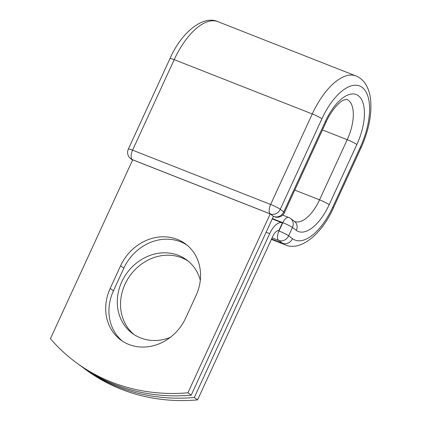 <?xml version="1.0" encoding="UTF-8"?>
<svg xmlns="http://www.w3.org/2000/svg" width="421" height="421" viewBox="0 0 421 421"><rect width="100%" height="100%" fill="white"/><g stroke="black" fill="none" stroke-linecap="round" stroke-linejoin="round"><path stroke-width="0.63" d="M128.947 344.504A45.678 40.248 -53.6 0 0 185.661 318.087L196.06 295.474A45.678 40.248 -53.6 0 0 185.419 243.854A45.678 40.248 -53.6 0 0 120.595 265.793L110.191 288.406A45.678 40.248 -53.6 0 0 120.838 340.031A45.678 40.248 -53.6 0 0 128.947 344.504M134.083 334.579A45.678 40.248 126.4 0 1 128.052 278.581A45.678 40.248 126.4 0 1 181.74 257.784A45.678 40.248 126.4 0 1 188.198 261.109M170.252 337.405A45.678 40.248 126.4 0 1 140.54 337.905A45.678 40.248 126.4 0 1 132.426 333.432A45.678 40.248 126.4 0 1 124.216 277.165A45.678 40.248 126.4 0 1 178.493 255.389A45.678 40.248 126.4 0 1 186.608 259.868A45.678 40.248 126.4 0 1 200.301 280.228M80.979 366.117A199.77 175.999 -53.6 0 0 82.542 367.286A199.77 175.999 -53.6 0 0 194.328 397.498L269.698 233.629A16.619 7.657 -68.5 0 1 282.112 222.825A16.619 7.657 -68.5 0 1 282.359 222.935L278.791 230.692A8.099 3.731 -68.5 0 0 272.945 236.023L197.575 399.887A199.77 175.999 126.4 0 1 85.789 369.675L82.542 367.286M194.328 397.498L197.575 399.887M282.359 222.935L272.261 218.899M132.699 159.833L270.208 213.91L273.455 216.305L191.181 395.177A199.77 175.999 126.4 0 1 79.401 364.97L76.154 362.576A199.77 175.999 126.4 0 1 50.42 338.705L132.699 159.833M187.008 245.096A45.678 40.248 -53.6 0 0 123.842 268.188L113.438 290.8A45.678 40.248 -53.6 0 0 122.495 341.178M270.208 213.91L187.934 392.788L191.181 395.177M187.934 392.788A199.77 175.999 126.4 0 1 76.154 362.576M269.698 233.629L266.13 232.229M278.118 230.645L278.981 230.987L282.796 222.688L272.403 218.599M271.582 238.975L282.586 243.301L278.702 240.444L272.103 237.849M169.989 58.556L128.352 149.071A7.988 0.863 24.7 0 1 132.573 150.171L174.205 59.656A58.466 26.928 -68.5 0 1 217.873 21.65C203.432 14.846 181.498 32.107 169.989 58.556A7.988 0.863 24.7 0 1 174.205 59.656L312.266 113.949A7.988 0.863 24.7 0 1 321.912 118.79A50.473 23.25 -68.5 0 1 362.107 87.363A50.473 23.25 -68.5 0 1 360.365 147.108A7.988 0.863 -155.3 0 1 361.023 147.855L333.358 207.995C321.855 234.144 300.494 251.637 285.475 244.906A58.466 26.928 -68.5 0 1 282.586 243.301A7.988 7.041 -53.6 0 0 292.506 238.681L288.627 235.823A7.988 7.041 126.4 0 1 278.702 240.444A7.988 3.678 111.5 0 1 278.981 230.987A7.988 0.863 -155.3 0 1 288.627 235.823L292.442 227.524A7.988 0.863 -155.3 0 0 282.796 222.688A7.988 3.678 111.5 0 1 288.764 217.489L282.67 215.094M290.579 218.494A7.988 7.041 126.4 0 1 292.442 227.524L296.321 230.382A7.988 7.041 -53.6 0 0 294.463 221.351L290.579 218.494A7.988 7.988 0 0 0 288.764 217.489M333.358 207.995A7.988 0.863 -155.3 0 0 332.701 207.253A50.473 23.25 -68.5 0 1 292.506 238.681M356.861 144.535A7.988 0.863 -155.3 0 0 347.22 139.693A33.296 15.335 -68.5 0 0 346.72 99.367L343.636 100.061C338.584 102.266 330.601 111.707 326.07 122.111A7.988 0.863 24.7 0 0 325.412 121.369A41.284 19.013 -68.5 0 1 358.287 95.662A41.284 19.013 -68.5 0 1 356.861 144.535L329.201 204.674A7.988 0.863 -155.3 0 0 319.555 199.838A33.296 15.335 -68.5 0 1 294.689 221.483L294.463 221.351M329.201 204.674A41.284 19.013 -68.5 0 1 296.321 230.382M322.46 129.957L347.22 139.693L319.555 199.838L294.8 190.103M360.365 147.108L332.701 207.253M273.44 216.341L270.356 213.926L132.294 159.627A7.988 3.678 111.5 0 1 132.573 150.171L270.635 204.469L312.266 113.949A58.466 26.928 -68.5 0 1 355.934 75.943L217.873 21.65M321.912 118.79L280.275 209.305A7.988 7.041 -53.6 0 1 270.356 213.926A7.988 3.678 111.5 0 1 270.635 204.469A7.988 0.863 24.7 0 1 280.275 209.305L283.78 211.884A7.988 0.863 24.7 0 1 284.438 212.626L326.07 122.111M325.412 121.369L283.78 211.884A7.988 7.041 -53.6 0 1 273.861 216.505A7.988 3.678 111.5 0 0 274.255 216.726L273.413 216.394M132.573 160.096L130.873 158.849A7.988 7.041 -53.6 0 0 132.294 159.627L132.662 159.901M123.842 268.188L120.595 265.793M113.438 290.8L110.191 288.406M282.112 222.825L272.24 218.946M285.475 244.906L271.403 239.37M361.023 147.855C368.812 130.505 371.996 114.317 370.58 99.288C369.922 93.473 368.291 88.463 365.681 84.247C363.244 80.374 359.997 77.606 355.934 75.943M128.352 149.071A7.988 7.988 0 0 0 130.873 158.849M274.255 216.726A7.988 7.988 0 0 0 284.438 212.626"/></g></svg>
